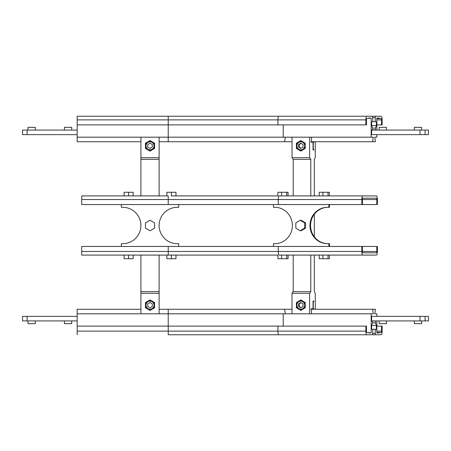 <?xml version="1.0" encoding="UTF-8"?>
<svg xmlns="http://www.w3.org/2000/svg" width="451" height="451" viewBox="0 0 451 451"><rect width="100%" height="100%" fill="white"/><g stroke="black" fill="none" stroke-linecap="round" stroke-linejoin="round"><path stroke-width="0.68" d="M275.082 207.291A18.209 17.589 -90 0 0 274.056 207.342L273.469 207.342A18.209 17.589 90 0 1 274.789 207.291A18.209 17.589 90 0 1 292.378 225.5A18.209 17.589 90 0 1 274.789 243.709A18.209 17.589 90 0 1 273.469 243.658L274.056 243.658A18.209 17.589 -90 0 0 275.082 243.709M329.467 246.443L329.467 243.658L328.875 243.658A18.209 17.589 90 0 1 327.556 243.709A18.209 17.589 90 0 1 326.236 243.658A18.209 17.589 90 0 1 309.978 224.818A18.209 17.589 90 0 1 327.556 207.291A18.209 17.589 90 0 1 328.875 207.342L329.467 207.342L329.467 204.557M327.849 207.291A18.209 17.589 -90 0 0 310.559 225.5A18.209 17.589 -90 0 0 326.828 243.658A18.209 17.589 -90 0 0 327.849 243.709M121.342 204.557L121.342 207.342A18.209 18.209 0 0 1 140.915 225.5A18.209 18.209 0 0 1 121.342 243.658L121.342 246.443M178.703 246.443L178.703 243.658A18.209 18.209 0 0 1 159.175 224.136A18.209 18.209 0 0 1 178.703 207.342L178.703 204.557M302.012 141.287A4.555 4.397 -90 0 0 301.764 141.281L300.958 141.281A4.555 4.397 -90 0 0 298.759 149.771A4.555 4.397 -90 0 0 300.958 150.386L301.764 150.386A4.555 4.397 -90 0 0 302.012 150.375M150.02 141.281A4.555 4.555 0 0 0 147.742 149.771A4.555 4.555 0 0 0 154.575 145.831A4.555 4.555 0 0 0 147.742 141.89M414.339 130.08L414.339 127.345L421.623 127.345L421.623 130.08M379.156 130.08L379.156 127.345L386.439 127.345L386.439 130.08M71.715 130.08L71.715 127.345L64.431 127.345L64.431 130.08M35.296 130.08L35.296 127.345L28.013 127.345L28.013 130.08M302.012 300.625A4.555 4.397 -90 0 0 301.764 300.614L300.958 300.614A4.555 4.397 -90 0 0 298.759 309.11A4.555 4.397 -90 0 0 300.958 309.719L301.764 309.719A4.555 4.397 -90 0 0 302.012 309.713M150.02 300.614A4.555 4.555 0 0 0 147.742 309.11A4.555 4.555 0 0 0 154.575 305.169A4.555 4.555 0 0 0 147.742 301.229M71.715 320.92L71.715 323.655L64.431 323.655L64.431 320.92M35.296 320.92L35.296 323.655L28.013 323.655L28.013 320.92M421.623 320.92L421.623 323.655L414.339 323.655L414.339 320.92M386.439 320.92L386.439 323.655L379.156 323.655L379.156 320.92M301.116 302.717L299.21 303.856L299.21 306.483L301.116 307.621M300.817 302.542L303.016 303.856L303.016 306.483L300.817 307.796L298.618 306.483L298.618 303.856L300.817 302.542M299.21 303.856L298.618 303.856M299.21 306.483L298.618 306.483M150.02 302.542L152.297 303.856L152.297 306.483L150.02 307.796L147.742 306.483L147.742 303.856L150.02 302.542M425.096 320.92L428.45 320.92L428.45 316.365L425.096 316.365L425.096 320.92L371.635 320.92M77.177 316.365L22.55 316.365L22.55 320.92L77.177 320.92M425.096 316.365L420.022 316.365L420.022 320.92M365.874 326.112L168.229 326.112L168.229 334.76L366.815 334.76A3.642 0.941 -90 0 1 365.874 331.119L365.874 326.112L366.466 326.112L366.466 331.119A1.364 0.355 90 0 0 366.815 332.483L371.167 332.939L371.167 313.817L373.27 313.817L372.594 309.268L375.418 309.268L374.742 313.817L376.844 313.817L376.844 316.365M27.105 316.365L27.105 320.92M420.022 316.365L371.635 316.365L371.635 321.101L376.371 320.92M287.422 334.76L168.229 334.76M301.291 300.191L300.552 300.637M300.552 309.702L301.291 310.141M372.594 321.101L372.594 322.922L371.635 325.475L371.635 329.298L372.825 329.298L372.639 334.76L375.373 334.76L375.181 329.298L376.371 329.298L376.371 325.475L375.418 322.922L375.418 321.101M372.825 329.298L375.181 329.298M372.825 333.396L375.181 333.396M371.635 325.475L376.371 325.475M372.594 322.922L375.418 322.922M376.844 320.92L376.844 332.939L381.191 332.483A1.364 0.355 90 0 0 381.546 331.119L381.546 326.112L382.138 326.112L382.138 331.119A3.642 0.941 -90 0 1 381.191 334.76L375.373 334.76M376.844 332.483L379.494 332.483M376.844 326.112L381.546 326.112M376.844 332.939L379.376 332.939M368.63 332.939L371.167 332.939M140.915 309.268L77.177 309.268L77.177 326.112L168.229 326.112L168.229 313.817L371.167 313.817M77.177 326.112L77.177 334.76M372.639 334.76L366.815 334.76M296.42 302.542L296.42 307.796L300.817 310.423L305.214 307.796L305.214 302.542L300.817 299.909L296.42 302.542L297.356 302.542M296.42 307.796L297.356 307.796M159.124 309.268L168.229 309.268L168.229 313.817L77.177 313.817M292.022 309.268L168.229 309.268M313.857 309.268L313.857 308.811L313.265 308.811L313.265 301.527L313.857 301.527L313.857 301.071L313.033 301.071L313.033 308.811L311.027 308.811L311.027 309.268L372.594 309.268M154.575 302.542L150.02 299.909L145.47 302.542L145.47 307.796L150.02 310.423L154.575 307.796L154.575 302.542M301.116 143.379L299.21 144.517L299.21 147.144L301.116 148.283M309.612 313.817L309.612 293.291L292.022 293.291L293.206 291.634L310.795 291.634L310.795 255.091L314.324 255.091L314.324 291.966L315.272 293.291L315.272 309.268M313.033 301.071L313.857 301.071M311.027 309.268L311.709 313.817M292.022 313.817L292.022 293.291M310.795 291.634L309.612 293.291M293.206 291.634L293.206 255.091L288.059 255.091L288.059 258.733L277.901 258.733L277.901 255.091L175.969 255.091L175.969 258.733L166.864 258.733L166.864 255.091L140.915 255.091L140.915 291.634L159.124 291.634L159.124 293.291L140.915 293.291L140.915 291.634M175.969 255.091L81.732 255.091L81.732 246.443L278.278 246.443L278.278 251.449A3.642 0.941 90 0 0 279.225 255.091L362.773 255.091L329.393 255.091L329.393 258.733L319.235 258.733L319.235 255.091L322.955 255.091L322.955 258.733M140.915 313.817L140.915 293.291M159.124 313.817L159.124 293.291M128.625 255.091L133.175 255.091L133.175 258.733L124.07 258.733L124.07 255.091L128.625 255.091L128.625 258.733M300.817 143.204L303.016 144.517L303.016 147.144L300.817 148.458L298.618 147.144L298.618 144.517L300.817 143.204M299.21 144.517L298.618 144.517M299.21 147.144L298.618 147.144M310.795 255.091L293.206 255.091M286.695 255.091L286.695 258.733M281.621 255.091L281.621 258.733M361.832 251.449L361.832 246.443L362.418 246.443L362.418 251.449A1.364 0.355 90 0 0 362.773 252.814L376.444 252.814A1.364 0.355 90 0 0 376.794 251.449L376.794 246.443L377.386 246.443L377.386 251.449A3.642 0.941 -90 0 1 376.444 255.091L362.773 255.091A3.642 0.941 -90 0 1 361.832 251.449L168.229 251.449L168.229 255.091L277.901 255.091M328.029 255.091L328.029 258.733M159.124 291.634L159.124 255.091M171.419 255.091L171.419 258.733M150.02 143.204L152.297 144.517L152.297 147.144L150.02 148.458L147.742 147.144L147.742 144.517L150.02 143.204M81.732 255.091L124.07 255.091M133.175 255.091L140.915 255.091M278.278 246.443L361.832 246.443M362.418 246.443L376.794 246.443M314.324 255.091L319.235 255.091M154.575 222.873L150.02 220.246L145.47 222.873L145.47 228.127L150.02 230.754L154.575 228.127L154.575 222.873M304.628 222.873L300.231 220.246L295.833 222.873L295.833 228.127L300.231 230.754L304.628 228.127L304.628 222.873L305.569 222.873L305.569 228.127L304.628 228.127M362.773 252.814L376.444 252.814M305.569 222.873L301.172 220.246L300.231 220.246M305.569 228.127L301.172 230.754L300.231 230.754M328.875 246.443L328.875 243.658M273.469 246.443L273.469 243.658M27.105 130.08L22.55 130.08L22.55 134.635L27.105 134.635L27.105 130.08L77.177 130.08M287.422 116.24L372.639 116.24L372.825 121.702L371.635 121.702L371.635 125.525L372.594 128.078L372.594 129.899L371.635 129.899L371.635 134.635L428.45 134.635L428.45 130.08L371.635 130.08M301.291 150.809L300.552 150.363M301.291 140.859L300.552 141.298M314.324 214.236L314.324 236.764M328.875 207.342L328.875 204.557M273.469 207.342L273.469 204.557M420.022 134.635L420.022 130.08M425.096 134.635L425.096 130.08M77.177 124.888L77.177 137.183L168.229 137.183L168.229 116.24L77.177 116.24L77.177 124.888L365.874 124.888L365.874 119.881A3.642 0.941 -90 0 1 366.815 116.24L278.87 116.24A3.642 0.941 90 0 0 277.929 119.881L277.929 124.888M168.229 116.24L278.87 116.24L168.229 116.24M27.105 134.635L77.177 134.635M296.42 143.204L296.42 148.458L300.817 151.091L305.214 148.458L305.214 143.204L300.817 140.577L296.42 143.204L297.356 143.204M296.42 148.458L297.356 148.458M81.732 195.909L81.732 204.557L168.229 204.557L168.229 195.909L81.732 195.909L124.07 195.909L124.07 192.267L133.175 192.267L133.175 195.909L128.625 195.909L128.625 192.267M133.175 195.909L166.864 195.909L166.864 192.267L175.969 192.267L175.969 195.909L171.419 195.909L171.419 192.267M175.969 195.909L277.901 195.909L277.901 192.267L288.059 192.267L288.059 195.909L292.891 195.909M322.955 192.267L322.955 195.909L319.235 195.909L319.235 192.267L329.393 192.267L329.393 195.909L328.029 195.909L328.029 192.267M168.229 204.557L361.832 204.557L361.832 199.551A3.642 0.941 -90 0 1 362.773 195.909L376.444 195.909A3.642 0.941 -90 0 1 377.386 199.551L377.386 204.557L376.794 204.557L376.794 199.551A1.364 0.355 90 0 0 376.444 198.186L362.773 198.186L376.444 198.186M362.773 198.186A1.364 0.355 90 0 0 362.418 199.551L362.418 204.557L376.794 204.557M362.418 204.557L361.832 204.557M292.022 157.709L309.612 157.709L310.795 159.366L293.206 159.366L292.022 157.709L292.022 137.183M311.709 137.183L311.027 142.189L313.033 142.189L313.033 149.929L313.857 149.929L313.857 149.473L313.265 149.473L313.265 142.189L313.857 142.189L313.857 141.732M313.033 149.929L313.857 149.929M315.272 141.732L315.272 157.709L314.324 159.034L314.324 195.909L310.795 195.909L310.795 159.366M376.371 130.08L375.418 129.899L375.418 128.078L376.371 125.525L376.371 121.702L375.181 121.702L375.373 116.24L381.191 116.24A3.642 0.941 -90 0 1 382.138 119.881L382.138 124.888L381.546 124.888L381.546 119.881A1.364 0.355 90 0 0 381.191 118.517L376.844 118.061L379.376 118.061M372.594 128.078L375.418 128.078M372.594 129.899L375.418 129.899M371.635 125.525L376.371 125.525M372.825 117.604L375.181 117.604M372.825 121.702L375.181 121.702M372.639 116.24L375.373 116.24M376.844 124.888L381.546 124.888M376.844 118.517L379.494 118.517M368.63 118.061L371.167 118.061L366.815 118.517A1.364 0.355 90 0 0 366.466 119.881L366.466 124.888L365.874 124.888M150.02 140.577L145.47 143.204L145.47 148.458L150.02 151.091L154.575 148.458L154.575 143.204L150.02 140.577M159.124 141.732L168.229 141.732L168.229 137.183L371.167 137.183L371.167 118.061M309.612 157.709L309.612 137.183M124.07 195.909L128.625 195.909M277.901 195.909L171.419 195.909M293.206 195.909L293.206 159.366M286.695 195.909L286.695 192.267M281.621 192.267L281.621 195.909M328.029 195.909L322.955 195.909M81.732 199.551L278.278 199.551A3.642 0.941 90 0 1 279.225 195.909L362.773 195.909M77.177 137.183L77.177 141.732L140.915 141.732M168.229 141.732L292.022 141.732M311.027 141.732L372.594 141.732L373.27 137.183L371.167 137.183M376.844 134.635L376.844 137.183L374.742 137.183L375.418 141.732L372.594 141.732M376.844 118.061L376.844 130.08M140.915 195.909L140.915 137.183M159.124 195.909L159.124 159.366L140.915 159.366M140.915 157.709L159.124 157.709L159.124 159.366M159.124 157.709L159.124 137.183M147.742 149.771A4.555 4.555 0 0 0 150.02 150.386M150.02 141.823A4.008 4.008 0 0 0 146.011 145.831A4.008 4.008 0 0 0 150.02 149.839A4.008 4.008 0 0 0 154.028 145.831A4.008 4.008 0 0 0 150.02 141.823M300.817 141.823A4.008 3.867 -90 0 0 296.95 145.831A4.008 3.867 -90 0 0 300.817 149.839A4.008 3.867 -90 0 0 304.69 145.831A4.008 3.867 -90 0 0 300.817 141.823M147.742 309.11A4.555 4.555 0 0 0 150.02 309.719M150.02 301.161A4.008 4.008 0 0 0 146.011 305.169A4.008 4.008 0 0 0 150.02 309.177A4.008 4.008 0 0 0 154.028 305.169A4.008 4.008 0 0 0 150.02 301.161M300.817 301.161A4.008 3.867 -90 0 0 296.95 305.169A4.008 3.867 -90 0 0 300.817 309.177A4.008 3.867 -90 0 0 304.69 305.169A4.008 3.867 -90 0 0 300.817 301.161M302.446 300.885A4.555 4.397 -90 0 0 300.958 300.614C295.264 300.343 295.264 309.995 300.958 309.719A4.555 4.397 -90 0 0 302.446 309.454M303.805 308.642A4.555 4.397 -90 0 0 305.214 306.314M305.214 304.025A4.555 4.397 -90 0 0 303.805 301.696M277.929 326.112L277.929 331.119L77.177 331.119M365.874 331.119L277.929 331.119A3.642 0.941 90 0 0 278.87 334.76M376.844 331.119L381.546 331.119M284.643 309.268L285.325 313.817M283.217 313.817L283.217 326.112M168.229 246.443L168.229 251.449L81.732 251.449M362.418 251.449L376.794 251.449M302.446 141.546A4.555 4.397 -90 0 0 300.958 141.281C295.264 141.005 295.264 150.657 300.958 150.386A4.555 4.397 -90 0 0 302.446 150.115M303.805 149.304A4.555 4.397 -90 0 0 305.214 146.975M305.214 144.686A4.555 4.397 -90 0 0 303.805 142.358M77.177 119.881L365.874 119.881M361.832 199.551L278.278 199.551L278.278 204.557M362.418 199.551L376.794 199.551M376.844 119.881L381.546 119.881M283.217 124.888L283.217 137.183M285.325 137.183L284.643 141.732"/></g></svg>
